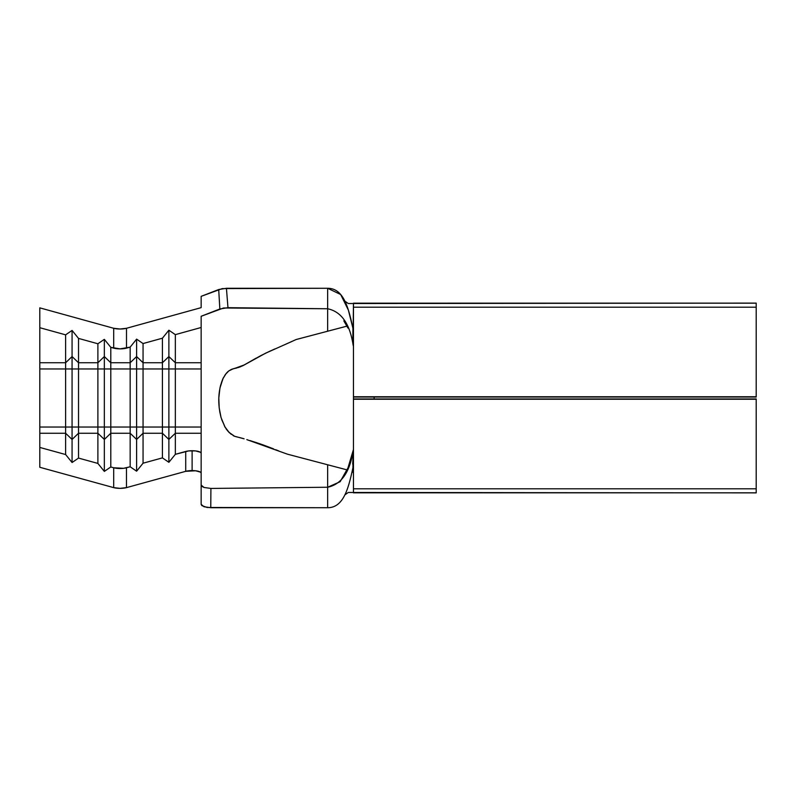 <?xml version="1.0" encoding="UTF-8"?>
<svg xmlns="http://www.w3.org/2000/svg" width="796" height="796" viewBox="0 0 796 796"><rect width="100%" height="100%" fill="white"/><g stroke="black" fill="none" stroke-linecap="round" stroke-linejoin="round"><path stroke-width="1.19" d="M201.149 362.757L201.149 327.494L175.339 334.638L168.881 330.211L162.424 338.2L143.061 343.554L136.614 339.136L130.156 347.126L126.504 348.141L126.504 328.28L126.504 348.141A9.035 2.487 0 0 1 113.699 348.141L113.699 328.28L39.8 307.853L113.699 328.28A9.035 2.487 180 0 0 126.504 328.28L201.149 307.644L126.504 328.28L120.106 329.017L113.699 328.28L113.699 348.141L110.793 347.335L104.336 339.345L97.888 343.763L78.525 338.409L72.068 330.42L65.62 334.837L39.8 327.703L39.8 467.282L39.8 447.432L65.62 454.536L72.068 462.516L65.62 454.536L65.62 433.253L72.068 439.452L72.068 462.516L78.525 458.088L72.068 462.516L72.068 439.452L78.525 433.253L72.068 439.452L72.068 427.044L72.068 439.452L65.62 433.253L65.62 454.536L39.8 447.432L39.8 433.253L65.62 433.253L65.62 427.044L78.525 427.044L78.525 368.956L72.068 368.956L72.068 427.044L72.068 356.548L78.525 362.747L78.525 368.956L65.62 368.956L65.62 362.747L72.068 356.548L78.525 362.747L78.525 338.409L72.068 330.42L72.068 356.548L72.068 330.42L65.62 334.837L65.62 362.747L39.8 362.747L39.8 327.703L65.62 334.837L65.62 362.747L72.068 356.548L72.068 368.956L39.8 368.956L39.8 362.747L65.62 362.747L65.62 427.044L39.8 427.044L39.8 368.956L65.62 368.956L65.62 433.253L39.8 433.253L39.8 427.044L78.525 427.044L78.525 458.088L97.888 463.421L104.336 471.401L97.888 463.421L97.888 433.253L104.336 439.452L104.336 471.401L110.793 466.973L104.336 471.401L104.336 439.452L110.793 433.253L104.336 439.452L104.336 427.044L104.336 439.452L97.888 433.253L97.888 463.421L78.525 458.088L78.525 433.253L97.888 433.253L97.888 427.044L110.793 427.044L110.793 368.956L104.336 368.956L104.336 427.044L104.336 356.548L110.793 362.747L110.793 368.956L97.888 368.956L97.888 362.747L104.336 356.548L110.793 362.747L110.793 347.335L104.336 339.345L104.336 356.548L104.336 339.345L97.888 343.763L97.888 362.747L78.525 362.747L78.525 338.409L97.888 343.763L97.888 362.747L104.336 356.548L104.336 368.956L78.525 368.956L78.525 362.747L97.888 362.747L97.888 427.044L78.525 427.044L78.525 368.956L97.888 368.956L97.888 433.253L78.525 433.253L78.525 427.044L110.793 427.044L110.793 466.973L113.699 467.769L113.699 487.63A9.035 2.487 0 0 0 126.474 487.63L126.474 467.769L130.156 466.764L136.614 471.192L130.156 466.764L130.156 433.253L136.614 439.452L136.614 471.192L143.061 463.202L136.614 471.192L136.614 439.452L143.061 433.253L136.614 439.452L136.614 427.044L136.614 439.452L130.156 433.253L130.156 427.044L143.061 427.044L143.061 368.956L136.614 368.956L136.614 427.044L136.614 356.548L143.061 362.747L143.061 368.956L130.156 368.956L130.156 362.747L136.614 356.548L143.061 362.747L143.061 343.554L136.614 339.136L136.614 356.548L136.614 339.136L130.156 347.126L130.156 362.747L110.793 362.747L110.793 347.335L120.106 348.867L130.156 347.126L130.156 362.747L136.614 356.548L136.614 368.956L110.793 368.956L110.793 362.747L130.156 362.747L130.156 427.044L110.793 427.044L110.793 368.956L130.156 368.956L130.156 427.044L143.061 427.044L143.061 463.202L162.424 457.879L168.881 462.307L162.424 457.879L162.424 433.253L168.881 439.452L168.881 462.307L175.339 454.327L168.881 462.307L168.881 439.452L175.339 433.253L168.881 439.452L168.881 427.044L168.881 439.452L162.424 433.253L162.424 457.879L143.061 463.202L143.061 433.253L162.424 433.253L162.424 427.044L175.339 427.044L175.339 368.956L168.881 368.956L168.881 427.044L168.881 356.548L175.339 362.747L175.339 368.956L162.424 368.956L162.424 362.747L168.881 356.548L175.339 362.747L175.339 334.638L201.149 327.494L201.149 362.747L175.339 362.747L201.149 362.747L201.149 368.956L175.339 368.956L175.339 334.638L168.881 330.211L168.881 356.548L168.881 330.211L162.424 338.2L162.424 362.747L143.061 362.747L143.061 343.554L162.424 338.2L162.424 362.747L168.881 356.548L168.881 368.956L143.061 368.956L143.061 362.747L162.424 362.747L162.424 427.044L143.061 427.044L143.061 368.956L162.424 368.956L162.424 433.253L143.061 433.253L143.061 427.044L175.339 427.044L175.339 368.956L201.149 368.956L201.149 427.044L175.339 427.044L175.339 454.327L185.727 451.461L185.727 471.322L126.474 487.63L126.474 467.769A9.035 2.487 180 0 1 113.699 467.769L110.793 466.973L110.793 433.253L130.156 433.253L110.793 433.253L110.793 427.044L130.156 427.044L130.156 466.764L123.549 468.317L113.699 467.769L113.699 487.63L39.8 467.282L113.699 487.63L120.087 488.356L126.474 487.63L185.727 471.322L195.577 470.774L200.463 472.127L201.149 473.073A9.035 2.487 0 0 0 192.115 470.585L192.115 450.735A9.035 2.487 180 0 1 201.149 453.223L201.149 479.719L201.149 453.223L200.463 452.267L195.577 450.924L188.662 450.924L175.339 454.327L175.339 427.044L201.149 427.044L201.149 433.253L175.339 433.253L201.149 433.253L201.149 453.223L201.149 432.586M352.986 344.28L353.464 346.549L352.986 344.28C349.603 323.425 341.156 311.584 327.654 308.758L327.654 288.281L340.678 294.51L348.369 310.092L352.926 328.26C348.509 307.883 343.653 288.281 327.654 288.281L226.432 288.281L218.701 289.525L201.149 296.351L201.149 307.644L201.149 296.351L222.253 288.6L327.654 288.281L327.654 308.758C341.156 311.584 349.603 323.425 352.986 344.28L353.464 303.186L353.464 307.196L756.2 307.196L353.464 307.196L353.464 396.746L756.2 396.746L353.464 397.035L756.2 397.035L756.2 303.186L353.464 303.186L756.2 303.127L348.29 303.535L344.907 301.167M353.474 463.959L352.926 467.74C348.509 488.117 343.653 507.719 327.654 507.719L207.139 507.47L201.895 505.649L201.149 504.346L201.149 479.719L201.149 485.062L201.915 486.376L204.055 487.47L210.91 488.436L327.654 487.242L340.141 481.709L347.971 467.889L353.464 449.451L353.464 465.242L353.464 399.254L353.464 463.959L352.926 467.74C348.509 488.117 343.653 507.719 327.654 507.719L327.654 487.242L327.654 507.719L210.771 507.719L210.91 488.436L210.771 507.719L204.005 506.744L201.149 504.346L201.149 485.062L204.055 487.47L210.91 488.436L327.654 487.242L327.654 472.167L327.654 487.242C341.156 484.416 349.603 472.575 352.986 451.72L352.926 467.74M346.817 469.829L340.569 468.177M353.464 492.814L353.464 465.242L353.464 492.814L756.2 492.814L353.464 492.814M322.599 463.441L327.654 464.774L327.654 472.167L327.654 464.774L291.903 455.352M296.59 339.414L327.654 331.226L327.654 308.758L327.654 331.226L311.883 335.385M311.843 335.395L306.699 336.748M305.495 337.066L304.012 337.454M284.759 344.658L296.152 339.524L345.613 326.489M270.61 350.827L261.048 355.504M260.929 355.563L244.093 364.996M244.123 364.976L234.283 368.588M233.487 368.737L231.934 369.185M228.611 371.065L231.228 369.473L242.76 365.772L265.486 353.245L291.953 341.454M223.547 377.463L223.069 378.408M223.188 378.15L220.194 386.896M221.656 419.492L225.238 427.462M226.144 428.885L226.721 429.691M221.109 417.711L225.079 427.203L228.89 432.258L234.621 436.298M239.825 437.631L235.745 436.636M309.863 460.088L287.416 454.168L246.83 439.631M250.382 440.705L257.038 442.835M262.61 444.745L269.894 447.461M275.655 449.71L278.709 450.894M287.416 454.168L297.455 456.814M312.559 460.794L317.106 461.998M353.464 332.041L353.464 399.254L756.2 399.254L353.464 399.254L756.2 398.965L353.464 398.965L353.464 397.035L756.2 397.035L756.2 303.127L353.464 303.186M353.464 327.803L353.464 346.011L353.464 327.803M344.907 494.833L348.29 492.465L756.2 492.873L756.2 488.804L353.464 488.804L756.2 488.804L756.2 398.965L756.2 492.814M374.12 398.965L374.12 397.035L374.12 398.965M347.175 326.081L340.569 327.823M352.688 464.078L353.464 449.451M201.149 364.508L201.149 365.105M201.149 365.782L201.149 366.578M201.149 367.493L201.149 429.153M201.149 430.487L201.149 431.651M244.083 438.805L234.372 436.208L229.258 432.626L224.77 426.676L221.049 417.522L219.189 407.9L218.81 397.99L219.935 388.13L222.91 378.727L225.417 374.428L228.82 370.906L233.228 368.797L228.88 370.866M327.654 308.758L223.596 307.992L201.149 316.281L201.149 327.494L201.149 316.281L219.845 308.977L227.964 307.674L226.432 288.281L227.964 307.684L327.654 308.758M39.8 327.703L39.8 307.853L39.8 327.703M347.255 469.939L327.654 464.774M327.654 331.226L347.255 326.061M265.486 353.245L274.978 348.887M240.83 366.628L238.213 367.563M234.014 368.638L233.168 368.807M228.79 370.926L227.417 372.11M226.721 372.836L227.895 371.672M220.671 384.965L219.935 388.13M218.88 396.517L218.81 397.99M219.746 411.781L220.989 417.293M233.327 435.681L234.243 436.148M234.313 436.178L233.178 435.601M239.934 437.661L242.402 438.317M242.84 438.447L243.884 438.745M250.113 440.626L259.257 443.581M259.725 443.73L263.784 445.163M263.904 445.213L272.988 448.665M277.336 450.367L278.093 450.655M273.685 448.944L249.954 440.576M231.228 434.327L227.566 430.785L224.77 426.676L221.049 417.522C217.487 403.323 218.104 390.388 222.91 378.727L226.183 373.453M235.706 368.319L242.76 365.772L255.944 358.25M192.115 450.735L192.115 470.585A9.035 2.487 0 0 0 185.727 471.322L185.727 451.461A9.035 2.487 180 0 1 192.115 450.735M218.701 289.525L219.845 308.977L218.701 289.525M352.926 328.26L352.847 340.658M353.464 472.217L351.941 472.207M347.971 467.889L343.822 475.142M343.832 320.858L347.961 328.081"/></g></svg>
